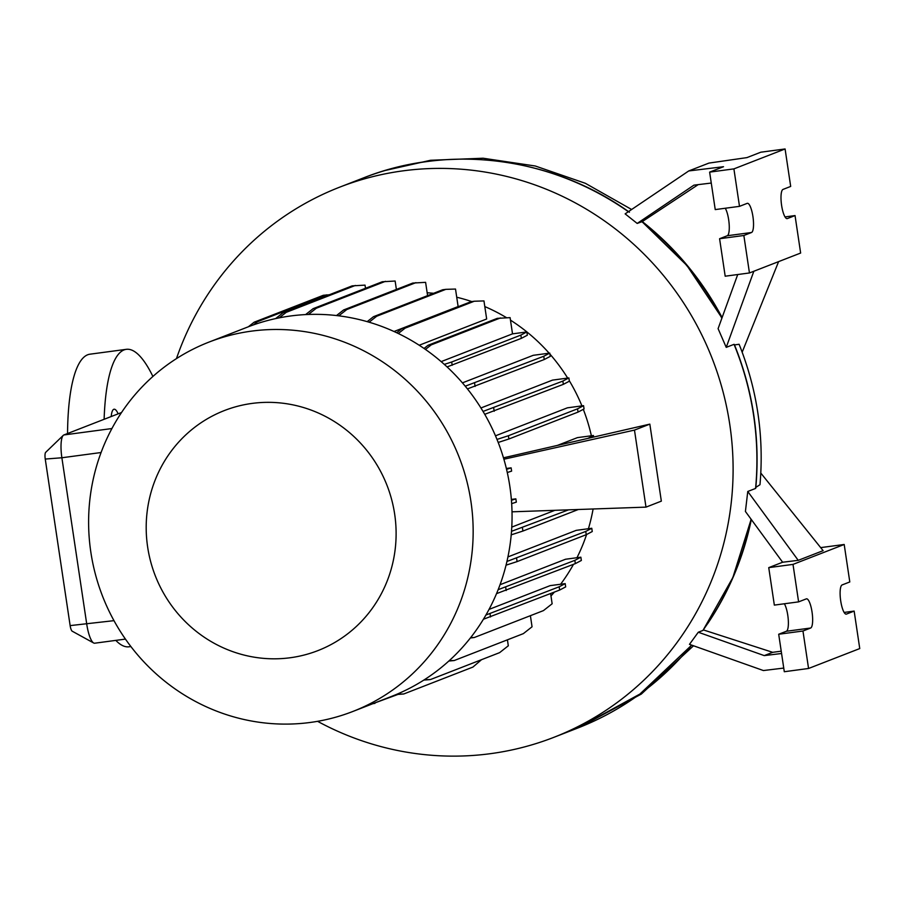 <?xml version="1.0" encoding="UTF-8"?>
<svg xmlns="http://www.w3.org/2000/svg" width="905" height="905" viewBox="0 0 905 905"><rect width="100%" height="100%" fill="white"/><g stroke="black" fill="none" stroke-linecap="round" stroke-linejoin="round"><path stroke-width="1.36" d="M111.213 416.538A20.034 5.079 -97.6 0 1 114.098 409.218A20.034 5.079 -97.6 0 1 118.136 413.845M176.452 358.618A295.188 285.007 68.7 0 1 339.703 187.154A295.188 285.007 68.7 0 1 403.189 170.83A295.188 285.007 68.7 0 1 722.891 391.231A295.188 285.007 68.7 0 1 553.769 737.371A295.188 285.007 68.7 0 1 490.295 753.695A295.188 285.007 68.7 0 1 317.576 721.319M310.132 722.473A198.206 191.362 68.7 0 1 95.466 574.483A198.206 191.362 68.7 0 1 209.021 342.079A198.206 191.362 68.7 0 1 251.635 331.117A198.206 191.362 68.7 0 1 466.301 479.096A198.206 191.362 68.7 0 1 352.746 711.511A198.206 191.362 68.7 0 1 310.132 722.473M209.021 342.079L247.925 326.943A198.206 191.362 68.7 0 1 290.539 315.981A198.206 191.362 68.7 0 1 505.205 463.96A198.206 191.362 68.7 0 1 391.65 696.375L352.746 711.511M290.166 657.754A128.815 124.37 68.7 0 1 147.651 547.073A128.815 124.37 68.7 0 1 252.156 403.404A128.815 124.37 68.7 0 1 394.659 514.085A128.815 124.37 68.7 0 1 290.166 657.754M781.603 205.39A14.763 3.744 82.4 0 0 787.135 218.625A14.763 3.744 82.4 0 0 787.361 218.569L795.043 215.571L800.642 253.049L749.453 272.959L743.853 235.492L751.523 232.506A14.763 3.744 82.4 0 0 752.994 216.985A14.763 3.744 82.4 0 0 747.394 203.308A14.763 3.744 82.4 0 0 747.168 203.365L739.498 206.351L733.898 168.884L785.088 148.963L790.687 186.43L783.006 189.417A14.763 3.744 82.4 0 0 781.603 205.39M840.711 600.909A14.763 3.744 82.4 0 0 846.243 614.144A14.763 3.744 82.4 0 0 846.469 614.076L854.15 611.09L859.75 648.568L808.561 668.478L802.961 631.011L810.642 628.025A14.763 3.744 82.4 0 0 812.113 612.504A14.763 3.744 82.4 0 0 806.502 598.816A14.763 3.744 82.4 0 0 806.287 598.884L798.606 601.87L793.006 564.392L844.195 544.482L849.795 581.949L842.114 584.935A14.763 3.744 82.4 0 0 840.711 600.909M130.886 646.543L128.996 646.792A147.594 37.433 -97.6 0 1 115.806 640.378M121.53 412.522L63.893 434.954A21.087 5.351 82.4 0 0 63.282 435.35A21.087 5.351 82.4 0 0 61.879 457.76L86.767 624.292A21.087 5.351 82.4 0 0 93.656 642.98A21.087 5.351 82.4 0 0 94.686 643.206L125.433 639.1M369.116 322.203L376.684 316.252L445.826 289.351L455.509 289.046L458.122 306.557L394.014 331.502M398.302 333.504L405.135 328.142L474.277 301.229L483.96 300.924L486.664 318.99L419.207 345.235M465.238 386.197L543.758 356.253L549.776 353.108L533.226 355.314L462.432 382.86M483.044 411.436L562.853 381.084L568.872 377.928L552.525 380.111L480.928 407.974M496.992 439.423L508.406 435.735L577.548 408.822L583.567 405.678L567.401 407.827L495.488 435.814M587.911 438.382L593.431 435.497L577.413 437.635L557.48 445.384M554.923 510.318L511.778 527.106M506.936 561.462L585.75 531.427L591.768 528.271L576.236 530.353L507.92 556.926M498.135 589.698L574.845 560.353L580.863 557.197L565.535 559.245L500.024 584.732M485.917 615.015L559.177 586.779L565.195 583.635L550.127 585.637L489.017 609.416M427.16 292.768A180.853 174.608 68.7 0 1 433.597 293.299M456.731 297.236A180.853 174.608 68.7 0 1 471.743 301.569M484.809 306.569A180.853 174.608 68.7 0 1 506.619 317.745M510.465 320.132A180.853 174.608 68.7 0 1 549.131 353.188M549.923 354.093A180.853 174.608 68.7 0 1 567.684 378.086M569.29 380.7A180.853 174.608 68.7 0 1 581.926 405.893M583.306 409.332A180.853 174.608 68.7 0 1 591.372 435.769M593.103 508.983A180.853 174.608 68.7 0 1 588.42 528.724M586.598 534.516A180.853 174.608 68.7 0 1 576.971 557.718M573.476 564.347A180.853 174.608 68.7 0 1 560.602 584.245M554.335 592.13A180.853 174.608 68.7 0 1 550.975 595.988M67.547 433.529A147.594 37.433 -97.6 0 1 89.934 354.194L126.315 349.33A147.594 37.433 -97.6 0 1 152.9 376.469M104.12 419.298A147.594 37.433 -97.6 0 1 126.315 349.33M747.768 491.472L798.233 560.342L782.621 562.231L745.415 511.461L747.768 491.472L755.573 488.44L755.641 487.309M751.026 519.119A295.188 285.007 68.7 0 1 702.846 630.468L698.287 632.233L764.239 655.605L781.581 653.5M698.287 632.233L689.474 644.337L763.413 670.548L783.753 668.071M781.23 651.181L772.678 652.324L764.239 655.605M798.606 601.87L774.341 605.106L768.741 567.639L793.006 564.392M808.561 668.478L784.296 671.725L778.696 634.247L786.377 631.26A14.763 3.744 82.4 0 0 788.255 619.552A14.763 3.744 82.4 0 0 784.364 603.771M778.696 634.247L802.961 631.011M844.127 612.436L854.15 611.09M820.688 547.615L844.195 544.482M760.811 473.066L823.12 550.659L798.233 560.342M768.741 567.639L782.621 562.231M751.32 519.527A294.645 284.464 68.7 0 1 707.461 623.952M772.678 652.324L703.332 629.903M734.509 344.907L739.102 344.273C757.214 389.546 764.182 436.357 759.985 484.707L755.845 487.365M753.831 271.262L726.229 347.362L718.095 328.651L737.722 274.532M711.262 183.048L693.92 185.152L637.188 223.433L625.14 213.874L688.75 170.943L723.514 166.712L709.633 172.12L733.898 168.884M688.75 170.943L708.932 163.092L746.942 157.606L760.822 152.198L785.088 148.963M739.498 206.351L715.233 209.587L709.633 172.12M749.453 272.959L725.188 276.206L719.588 238.728L727.269 235.741A14.763 3.744 82.4 0 0 729.147 224.033A14.763 3.744 82.4 0 0 725.256 208.252M719.588 238.728L743.853 235.492M785.02 216.917L795.043 215.571M722.111 317.576A294.645 284.464 -111.3 0 0 642.29 221.578L698.185 184.631M726.229 347.362L734.034 344.33L734.374 345.031M778.605 261.624L742.168 352.192M637.188 223.433L642.29 221.578M93.656 642.98L72.208 631.204A6.324 1.606 -97.6 0 1 70.138 625.604L45.25 459.061A6.324 1.606 -97.6 0 1 45.669 452.353A6.324 1.606 -97.6 0 1 45.85 452.228M449.208 660.695L454.197 660.537L523.35 633.636L532.05 626.792L530.398 615.694M448.835 661.035L454.197 660.537M336.513 315.551L343.595 309.974L412.748 283.073L425.599 282.337L427.59 295.63M338.798 315.822L346.773 309.555L415.915 282.643M343.595 309.974L346.773 309.555M447.081 366.921L521.337 338.368L527.355 335.212L526.857 331.943L512.524 333.855L441.154 361.627M424.038 348.459L428.088 345.269L497.241 318.368L510.092 317.632L512.524 333.855M444.31 364.387L451.697 362L452.183 365.269M451.697 362L520.85 335.099L521.337 338.368M520.85 335.099L526.857 331.943M425.441 349.421L431.266 344.85L500.42 317.938M428.088 345.269L431.266 344.85M503.463 457.828L649.835 424.128L661.34 501.144L645.989 507.128L512.004 511.823M503.881 459.22L634.473 430.101L645.989 507.128M649.835 424.128L634.473 430.101M506.348 468.462L511.133 467.851L511.619 471.12L507.286 472.523M506.551 469.333L511.133 467.851M511.348 499.424L515.85 498.859L516.336 502.128L511.664 503.633M511.427 500.284L515.85 498.859M593.431 435.497L593.657 437.058M496.517 593.646L575.331 563.623L581.349 560.466L580.863 557.197M505.691 587.255L506.178 590.524M574.845 560.353L575.331 563.623M424.355 679.745L430.452 679.553L499.605 652.652L508.305 645.797L507.422 639.835M423.823 680.085L430.452 679.553M248.366 326.773L254.192 322.18L323.345 295.279L329.307 294.77M253.332 324.94L257.371 321.761L326.524 294.849M254.192 322.18L257.371 321.761M367.192 321.637L373.505 316.682L442.658 289.77L445.826 289.351M373.505 316.682L376.684 316.252M467.444 388.901L544.244 359.523L550.263 356.378L549.776 353.108M474.605 383.166L475.102 386.435M543.758 356.253L544.244 359.523M470.385 637.968L474.288 637.516L543.43 610.615L552.14 603.771L550.613 593.567M483.406 619.258L559.663 590.049L565.682 586.893L565.195 583.635M490.024 613.692L490.521 616.95M559.177 586.779L559.663 590.049M470.645 637.64L474.288 637.516M397.001 694.192L403.766 693.977L472.919 667.076L481.539 659.677M396.175 694.542L403.766 693.977M275.629 318.594L283.027 312.768L352.181 285.867L365.032 285.132L365.507 288.288M279.204 317.847L286.206 312.349L355.348 285.448M283.027 312.768L286.206 312.349M396.661 332.723L401.956 328.56L471.109 301.659L474.277 301.229M401.956 328.56L405.135 328.142M484.729 414.32L563.34 384.353L569.358 381.197L568.872 377.928M493.7 407.985L494.198 411.255M562.853 381.084L563.34 384.353M511.506 531.326L568.555 509.843M511.212 534.844L522.909 531.054L578.318 509.504M522.423 527.785L522.909 531.054M373.494 703.434L397.804 694.486M374.93 703.389L372.917 703.66M305.596 314.589L313.13 308.662L382.283 281.76L395.134 281.025L396.39 289.43M308.39 314.465L316.309 308.243L385.451 281.331M313.13 308.662L316.309 308.243M498.191 442.455L508.893 438.993L578.046 412.092L584.053 408.947L583.567 405.678M508.406 435.735L508.893 438.993M577.548 408.822L578.046 412.092M506.042 565.173L517.094 561.598L586.236 534.697L592.255 531.54L591.768 528.271M516.597 558.328L517.094 561.598M585.75 531.427L586.236 534.697M691.646 645.107A295.188 285.007 68.7 0 1 577.594 728.106L639.88 694.067L691.692 645.129M339.703 187.154L363.527 177.889A295.188 285.007 68.7 0 1 427.002 161.565A295.188 285.007 68.7 0 1 628.364 211.691M631.633 209.496L585.331 183.285L535.274 166L483.1 158.228L430.554 160.276A49.549 12.568 82.4 0 0 429.807 160.479A49.549 12.568 82.4 0 0 428.438 161.362M45.25 459.061L61.879 457.76L101.077 452.523M70.138 625.604L113.985 620.66M63.893 434.954L111.915 428.54M786.377 631.26L810.642 628.025M727.269 235.741L751.523 232.506M641.758 221.657A295.188 285.007 68.7 0 1 721.862 318.266M734.034 344.33A295.188 285.007 68.7 0 1 755.573 488.44M45.669 452.353L63.282 435.35M385.259 170.468L430.509 160.287M641.962 221.623L686.918 265.504L721.964 317.994M629.416 212.245C552.435 156.984 449.547 143.669 363.527 177.889M553.769 737.371L577.594 728.106M755.777 488.1C760.257 438.665 753.107 390.779 734.317 344.454M703.004 630.355L732.846 577.56L751.15 519.289M693.513 645.774L641.328 694.067L578.849 727.609"/></g></svg>
